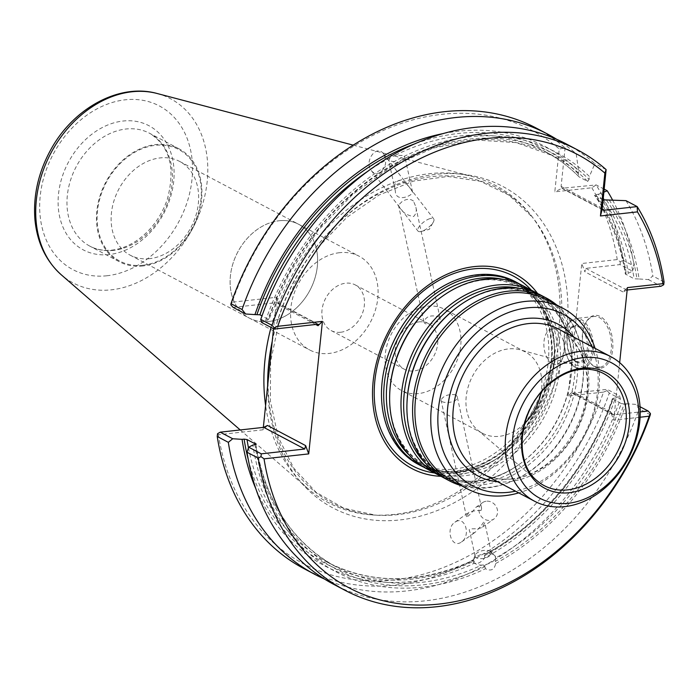 <?xml version="1.0" encoding="UTF-8"?>
<svg xmlns="http://www.w3.org/2000/svg" width="699" height="699" viewBox="0 0 699 699"><rect width="100%" height="100%" fill="white"/><g stroke="black" fill="none" stroke-linecap="round" stroke-linejoin="round"><path stroke-width="0.52" stroke-dasharray="3.5 2.62" d="M455.739 394.752C448.199 393.991 443.297 395.765 441.034 400.073C441.471 404.538 459.06 402.624 457.198 396.543L455.739 394.752M481.026 510.515L481.62 508.33C481.506 506.391 479.942 505.858 476.919 506.731L475.853 507.378C470.943 513.8 467.823 516.928 466.504 516.753L468.793 512.384L469.772 511.799C474.446 510.768 478.195 510.349 481.026 510.515M520.362 284.432A103.435 79.703 -62.2 0 1 554.508 357.049A103.435 79.703 -62.2 0 1 503.062 454.472A103.435 79.703 -62.2 0 1 458.972 472.559A103.435 79.703 -62.2 0 1 423.839 467.203M418.605 464.547A103.435 79.703 117.8 0 0 456.753 471.379A103.435 79.703 117.8 0 0 546.871 387.412A103.435 79.703 117.8 0 0 515.215 281.61M591.852 346.643A97.056 74.784 -62.2 0 1 515.513 491.179M595.076 348.338A102.159 78.716 -62.2 0 1 518.737 492.882M546.967 299.827A102.159 78.716 -62.2 0 1 582.005 351.125A102.159 78.716 -62.2 0 1 513.669 480.519A102.159 78.716 -62.2 0 1 489.221 487.255A102.159 78.716 -62.2 0 1 451.545 480.501M523.368 285.917A103.435 79.703 -62.2 0 1 555.023 391.711A103.435 79.703 -62.2 0 1 464.905 475.687A103.435 79.703 -62.2 0 1 426.757 468.854M537.636 293.563A103.435 79.703 -62.2 0 1 571.782 366.171A103.435 79.703 -62.2 0 1 520.336 463.594A103.435 79.703 -62.2 0 1 476.255 481.681A103.435 79.703 -62.2 0 1 441.113 476.334A110.119 84.85 117.8 0 0 538.483 410.881A110.119 84.85 117.8 0 0 537.627 293.554M540.642 295.048A103.435 79.703 -62.2 0 1 572.298 400.842A103.435 79.703 -62.2 0 1 482.179 484.809A103.435 79.703 -62.2 0 1 444.031 477.976M556.762 305A103.435 79.703 -62.2 0 1 581.795 349.972A103.435 79.703 -62.2 0 1 512.603 480.991A103.435 79.703 -62.2 0 1 487.85 487.806A103.435 79.703 -62.2 0 1 461.34 485.674M524.722 423.367A45.977 35.422 -62.2 0 1 499.383 436.307A45.977 35.422 -62.2 0 1 482.432 433.266A45.977 35.422 -62.2 0 1 477.426 429.868A45.977 35.422 -62.2 0 1 472.576 376.071A45.977 35.422 -62.2 0 1 519.741 349.745A45.977 35.422 -62.2 0 1 525.368 351.964A45.977 35.422 -62.2 0 1 541.035 392.48M418.491 393.581A45.977 35.422 -62.2 0 1 401.541 390.549A45.977 35.422 -62.2 0 1 391.685 333.353A45.977 35.422 -62.2 0 1 444.477 309.246A45.977 35.422 -62.2 0 1 458.553 356.263A45.977 35.422 -62.2 0 1 418.491 393.581M438.719 316.796L440.108 318.263C441.418 321.785 424.625 327.377 423.944 321.793C425.953 316.35 430.881 314.681 438.719 316.796M268.669 321.496A53.002 40.839 -62.2 0 1 249.124 317.993A53.002 40.839 -62.2 0 1 232.898 263.785A53.002 40.839 -62.2 0 1 279.076 220.762A53.002 40.839 117.8 0 0 232.898 263.785A53.002 40.839 117.8 0 0 249.115 317.993A53.002 40.839 117.8 0 0 268.661 321.496A53.002 40.839 117.8 0 0 314.847 278.473A53.002 40.839 117.8 0 0 298.622 224.265A53.002 40.839 117.8 0 0 279.076 220.762A53.002 40.839 -62.2 0 1 298.622 224.265A53.002 40.839 -62.2 0 1 314.838 278.473A53.002 40.839 -62.2 0 1 268.669 321.496M149.682 258.656A53.002 40.839 -62.2 0 1 130.136 255.152A53.002 40.839 -62.2 0 1 118.778 189.219A53.002 40.839 -62.2 0 1 179.634 161.425A53.002 40.839 -62.2 0 1 195.86 215.633A53.002 40.839 -62.2 0 1 149.682 258.656M143.007 265.236A63.085 48.607 -62.2 0 1 107.489 180.272A63.085 48.607 -62.2 0 1 197.109 170.355A63.085 48.607 -62.2 0 1 143.007 265.236M142.928 265.969A63.854 49.201 -62.2 0 1 119.38 261.749A63.854 49.201 -62.2 0 1 105.698 182.308A63.854 49.201 -62.2 0 1 179.023 148.826A63.854 49.201 -62.2 0 1 198.56 214.13A63.854 49.201 -62.2 0 1 142.928 265.969M552.35 363.594A17.877 10.101 -96.3 0 0 556.072 364.371A17.877 10.101 -96.3 0 0 564.145 345.489A17.877 10.101 -96.3 0 0 552.14 328.836A17.877 10.101 -96.3 0 0 543.874 344.458A17.877 10.101 -96.3 0 0 552.35 363.594M575.391 361.042A17.877 10.101 -96.3 0 0 579.113 361.82A17.877 10.101 -96.3 0 0 587.186 342.938A17.877 10.101 -96.3 0 0 575.181 326.284A17.877 10.101 -96.3 0 0 568.846 331.859A17.877 10.101 -96.3 0 0 571.712 357.766A17.877 10.101 -96.3 0 0 575.391 361.042M576.133 361.925A18.899 10.677 -96.3 0 0 588.243 352.209A18.899 10.677 -96.3 0 0 582.914 328.469A18.899 10.677 -96.3 0 0 569.204 331.073A18.899 10.677 -96.3 0 0 572.236 358.456A18.899 10.677 -96.3 0 0 576.133 361.925M271.029 327.412A179.267 138.131 -62.2 0 1 472.839 176.655A179.267 138.131 -62.2 0 1 530.724 214.977A179.267 138.131 -62.2 0 1 540.1 396.359A179.267 138.131 -62.2 0 1 394.358 514.42A179.267 138.131 -62.2 0 1 372.314 514.927A179.267 138.131 -62.2 0 1 308.023 488.723A179.267 138.131 -62.2 0 1 265.603 405.472M575.574 367.263A24.517 13.849 -96.3 0 0 591.293 354.664A24.517 13.849 -96.3 0 0 584.373 323.864A24.517 13.849 -96.3 0 0 566.592 327.237A24.517 13.849 -96.3 0 0 570.533 362.772A24.517 13.849 -96.3 0 0 575.574 367.263M489.885 551.092A8.283 3.897 167.7 0 1 490.663 551.642A8.283 3.897 167.7 0 1 491.31 552.726A8.283 3.897 167.7 0 1 484.058 558.3A8.283 3.897 167.7 0 1 475.137 556.255A8.283 3.897 167.7 0 1 475.268 554.997A8.283 3.897 167.7 0 1 481.602 550.873A8.283 3.897 167.7 0 1 489.885 551.092M403.839 159.687L404.896 157.17L403.515 155.562L395.346 155.204L389.824 158.018L388.793 160.683L398.316 162.509L403.839 159.687A232.418 179.084 -62.2 0 1 553.363 155.894A232.418 179.084 -62.2 0 1 587.667 181.434L578.955 176.786C568.776 166.502 557.409 158.044 544.87 151.412A232.418 179.084 117.8 0 0 395.346 155.204M483.568 522.17C482.109 524.643 479.392 527.955 475.416 532.105C471.703 533.8 469.789 533.486 469.658 531.153C467.238 526.784 476.998 530.628 482.476 527.098L484.765 522.747L483.568 522.17M485.997 501.262A9.961 8.973 54.7 0 0 483.507 502.065A9.961 8.973 54.7 0 0 482.511 502.668A9.961 8.973 54.7 0 0 480.938 515.984A9.961 8.973 54.7 0 0 494.018 518.929A9.961 8.973 54.7 0 0 496.631 507.422A9.961 8.973 54.7 0 0 485.997 501.262M413.441 201.024C410.13 198.603 406.329 198.804 402.039 201.618L398.465 205.13C401.217 211.5 406.25 215.301 413.555 216.541C416.185 213.92 416.901 210.565 415.704 206.476L413.441 201.024M429.745 218.673A9.961 3.6 142.3 0 0 420.746 224.711A9.961 3.6 142.3 0 0 417.958 231.037A9.961 3.6 142.3 0 0 421.235 231.439A9.961 3.6 142.3 0 0 424.162 230.286A9.961 3.6 142.3 0 0 433.293 222.142A9.961 3.6 142.3 0 0 433.729 218.866A9.961 3.6 142.3 0 0 429.745 218.673M410.898 189.377L412.559 192.059C413.354 195.301 395.424 203.496 395.311 190.722C393.764 185.331 395.118 181.845 399.374 180.272C404.127 181.775 407.963 184.807 410.898 189.377M576.317 368.137A25.54 14.426 -96.3 0 0 581.638 369.255A25.54 14.426 -96.3 0 0 593.163 342.283A25.54 14.426 -96.3 0 0 576.011 318.482A25.54 14.426 -96.3 0 0 566.959 326.45A25.54 14.426 -96.3 0 0 571.057 363.463A25.54 14.426 -96.3 0 0 576.317 368.137M248.468 447.814A232.418 179.084 117.8 0 0 327.787 562.442A232.418 179.084 117.8 0 0 473.066 560.685L473.441 562.669A11.49 5.409 167.7 0 1 473.04 561.743A11.49 5.409 167.7 0 1 473.232 559.995A11.49 5.409 167.7 0 1 490.969 553.73L487.02 553.564A232.418 179.084 117.8 0 0 612.743 399.068L613.338 398.264L615.391 398.037A236.874 182.518 -62.2 0 1 484.853 557.819C480.877 562.581 477.478 564.32 474.63 563.036A236.874 182.518 -62.2 0 1 255.86 488.828M473.441 562.669L477.574 564.853L481.559 565.176A232.418 179.084 -62.2 0 1 336.28 566.933A232.418 179.084 -62.2 0 1 255.607 444.66M612.438 398.64L621.236 403.55A232.418 179.084 -62.2 0 1 495.512 558.055L495.102 555.915A11.49 5.409 167.7 0 1 495.504 556.841A11.49 5.409 167.7 0 1 489.868 563.132A11.49 5.409 167.7 0 1 477.574 564.853M495.102 555.915L493.494 554.56L490.969 553.73M255.851 444.363C265.655 501.821 292.462 542.677 336.28 566.933L327.787 562.442C372.183 584.81 420.711 584.076 473.363 560.231L473.066 560.685L474.175 560.956L474.63 563.036M484.853 557.819L484.398 555.74L485.604 553.984L487.02 553.564M324.458 579.034A249.019 191.875 -62.2 0 0 620.389 398.946L609.301 393.083A249.019 191.875 -62.2 0 1 303.838 568.567M495.512 558.055L495.652 563.525C494.438 569.737 491.03 571.476 485.429 568.733A236.874 182.518 -62.2 0 1 252.855 445.062M485.429 568.733L484.975 566.653L481.559 565.176M443.516 133.509A236.874 182.518 -62.2 0 1 578.597 170.748L578.283 173.771L579.174 176.952A232.418 179.084 117.8 0 0 544.87 151.412L553.363 155.894L516.212 142.64L475.573 139.966L433.397 148.039L391.755 166.484L352.663 194.418L318.054 230.487L289.613 272.942L268.739 319.705L261.994 315.887M566.216 143.915A249.019 191.875 -62.2 0 1 594.884 163.662L589.397 176.454A236.874 182.518 -62.2 0 0 265.751 320.308L261.566 322.414M265.751 320.308L267.813 320.072A234.462 180.657 -62.2 0 1 589.082 179.468L589.397 176.454M589.082 179.468L587.667 181.434M398.316 162.509A232.418 179.084 -62.2 0 0 268.407 319.277L267.813 320.072M556.692 139.311A249.019 191.875 -62.2 0 1 576.186 153.789L578.597 170.748M536.421 128.179A249.019 191.875 -62.2 0 1 565.089 147.926L559.235 148.983L554.805 191.867L591.817 187.769L596.16 184.92A249.019 191.875 -62.2 0 1 623.019 260.264L620.319 261.802L617.243 259.582L581.778 263.506L584.871 271.789L585.779 268.372L620.004 264.589L632.464 271.168L628.287 273.274L626.225 273.51A234.462 180.657 117.8 0 0 595.758 194.575L594.692 195.432L602.992 199.818M576.186 153.789L565.089 147.926L561.114 186.406L561.97 188.276L554.805 191.867M612.63 200.124A249.019 191.875 -62.2 0 1 634.115 266.127L623.019 260.264M604.102 189.114L596.16 184.92L561.97 188.276M609.161 199.993A236.874 182.518 -62.2 0 1 639.087 278.98L634.124 278.796L625.317 273.973C620.537 243.802 610.262 217.564 594.456 195.248L594.692 195.432A232.418 179.084 117.8 0 1 625.631 274.305L626.225 273.51M595.758 194.575L598.37 194.287A236.874 182.518 -62.2 0 1 628.287 273.274M632.464 271.168L634.115 266.127M598.37 194.287L603.787 192.164M625.955 200.657A249.019 191.875 -62.2 0 1 652.814 276L648.427 279.591L639.087 278.98M620.004 264.589L620.319 261.802M455.923 521.603C465.447 516.142 470.89 535.941 461.523 541.943C451.86 549.379 444.913 528.706 454.9 522.223L455.923 521.603M233.151 307.403L276.594 302.597L277.704 302.85L279.88 305.55L276.787 297.267L232.103 302.213A244.93 188.721 -62.2 0 1 559.235 148.983M232.103 302.213L230.862 304.913M591.817 187.769A244.93 188.721 -62.2 0 1 617.243 259.582M379.732 172.714C376.525 174.165 373.747 173.492 371.387 170.687C363.742 161.565 376.438 143.837 383.498 153.771C387.307 161.312 386.049 167.629 379.732 172.714M217.555 433.686L218.403 434.734L263.095 429.789L267.49 425.455M603.552 392.104L607.012 390.584L607.116 389.343L572.883 393.135L572.105 393.048L572.481 391.693L568.086 396.027L603.552 392.104A244.93 188.721 -62.2 0 1 393.773 579.925A244.93 188.721 -62.2 0 1 218.403 434.734M607.012 390.584L609.301 393.083M594.333 366.145A25.54 14.426 -96.3 0 0 599.646 367.263A25.54 14.426 -96.3 0 0 611.179 340.291A25.54 14.426 -96.3 0 0 594.028 316.49A25.54 14.426 -96.3 0 0 584.976 324.458A25.54 14.426 -96.3 0 0 589.074 361.462A25.54 14.426 -96.3 0 0 594.333 366.145M621.236 403.55L624.128 403.97A234.462 180.657 -62.2 0 1 495.198 561.437M495.652 563.525A236.874 182.518 -62.2 0 0 626.19 403.742L624.128 403.97M620.389 398.946L619.576 395.922L607.116 389.343M615.391 398.037L619.576 395.922M626.19 403.742L635.531 404.354L639.087 408.819A249.019 191.875 -62.2 0 1 333.624 584.303M606.12 169.595L594.884 163.662M664.05 281.933L652.814 276M648.427 279.591L661.036 286.249M627.169 289.998L623.019 291.937L627.414 287.604M568.086 396.027L581.778 263.506M263.34 427.395L263.095 429.789M276.787 297.267L273.536 328.74M595.067 367.027A26.562 15.002 -96.3 0 0 612.088 353.379A26.562 15.002 -96.3 0 0 604.6 320.011A26.562 15.002 -96.3 0 0 585.334 323.663A26.562 15.002 -96.3 0 0 589.598 362.152A26.562 15.002 -96.3 0 0 595.067 367.027M619.664 362.624L613.722 420.134L610.629 411.842L612.805 414.542L613.914 414.804L640.232 411.886M640.048 406.739L635.531 404.354M650.323 414.752L639.087 408.819M640.101 417.216L613.722 420.134M418.981 321.898A25.811 19.887 117.8 0 0 396.499 342.851A25.811 19.887 117.8 0 0 404.398 369.255A25.811 19.887 117.8 0 0 413.913 370.959A25.811 19.887 117.8 0 0 436.403 350.007A25.811 19.887 117.8 0 0 428.504 323.602A25.811 19.887 117.8 0 0 418.981 321.898M339.539 252.697A53.002 40.839 117.8 0 0 293.362 295.721A53.002 40.839 117.8 0 0 309.578 349.928A53.002 40.839 117.8 0 0 370.444 322.134A53.002 40.839 117.8 0 0 359.085 256.192A53.002 40.839 117.8 0 0 339.539 252.697M340.64 332.261A25.811 19.887 -62.2 0 1 331.125 330.557A25.811 19.887 -62.2 0 1 323.226 304.161A25.811 19.887 -62.2 0 1 345.717 283.2A25.811 19.887 -62.2 0 1 355.232 284.912A25.811 19.887 -62.2 0 1 363.131 311.308A25.811 19.887 -62.2 0 1 340.64 332.261M574.019 337.224A85.82 66.125 -62.2 0 1 579.716 424.328A85.82 66.125 -62.2 0 1 509.597 481.628A85.82 66.125 -62.2 0 1 497.679 481.76M512.297 478.964A81.731 62.971 -62.2 0 1 482.153 473.564C490.96 478.177 500.72 479.916 511.45 478.78C553.189 476.133 594.141 419.051 586.452 373.327C583.333 352.34 574.01 337.573 558.492 329.019A81.731 62.971 -62.2 0 1 583.508 412.611A81.731 62.971 -62.2 0 1 512.297 478.964M502.415 279.251A101.809 78.445 -62.2 0 1 554.482 358.019A101.809 78.445 -62.2 0 1 503.839 453.896A101.809 78.445 -62.2 0 1 460.449 471.703A101.809 78.445 -62.2 0 1 409.431 455.311M554.508 357.049L554.482 358.019C558.737 290.635 493.608 256.236 440.361 297.748A101.809 78.445 -62.2 0 1 556.972 342.545A101.809 78.445 -62.2 0 1 463.752 473.45A101.809 78.445 -62.2 0 1 389.719 393.624C387.395 441.812 420.265 476.963 461.13 471.476C475.783 469.789 490.025 463.935 503.839 453.896L503.062 454.472M519.698 288.372A101.809 78.445 -62.2 0 1 571.756 367.141A101.809 78.445 -62.2 0 1 521.113 463.018A101.809 78.445 -62.2 0 1 477.723 480.825A101.809 78.445 -62.2 0 1 426.713 464.433M571.782 366.171L571.756 367.141C576.011 299.757 510.882 265.358 457.635 306.87A101.809 78.445 -62.2 0 1 574.246 351.667A101.809 78.445 -62.2 0 1 481.026 482.572A101.809 78.445 -62.2 0 1 406.993 402.755C404.669 450.934 437.539 486.085 478.404 480.597C493.066 478.92 507.299 473.057 521.113 463.018L520.336 463.594M477.426 429.868L537.374 480.982A63.426 48.869 -62.2 0 1 530.69 406.766A63.426 48.869 -62.2 0 1 595.758 370.444L519.741 349.745M531.179 290.05A107.48 82.814 -62.2 0 1 541.009 399.671A107.48 82.814 -62.2 0 1 452.436 473.153A107.48 82.814 -62.2 0 1 434.568 472.978M419.531 304.432A103.006 79.371 -62.2 0 1 549.37 330.33A103.006 79.371 -62.2 0 1 456.473 470.803A103.006 79.371 -62.2 0 1 383.498 372.654M113.421 250.382A63.854 49.201 -62.2 0 1 89.874 246.162A63.854 49.201 -62.2 0 1 76.191 166.729A63.854 49.201 -62.2 0 1 149.507 133.238A63.854 49.201 -62.2 0 1 169.053 198.542A63.854 49.201 -62.2 0 1 113.421 250.382M109.193 254.55A70.232 54.12 -62.2 0 1 69.655 159.949A70.232 54.12 -62.2 0 1 169.429 148.904A70.232 54.12 -62.2 0 1 109.193 254.55M106.999 275.756A92.556 71.315 -62.2 0 1 54.898 151.098A92.556 71.315 -62.2 0 1 186.38 136.541A92.556 71.315 -62.2 0 1 106.999 275.756M157.135 93.5A104.186 80.271 -62.2 0 1 204.667 196.463A104.186 80.271 -62.2 0 1 111.525 289.797A104.186 80.271 -62.2 0 1 61.355 274.864M272.252 341.164A177.852 137.039 -62.2 0 1 385.787 190.189A177.852 137.039 -62.2 0 1 532.76 217.564A177.852 137.039 -62.2 0 1 542.057 397.513A177.852 137.039 -62.2 0 1 397.46 514.647A177.852 137.039 -62.2 0 1 375.59 515.146A177.852 137.039 -62.2 0 1 271.352 345.795M389.824 158.018A232.418 179.084 117.8 0 0 369.028 170.434M578.283 173.771A234.462 180.657 117.8 0 0 415.25 143.671M606.557 200.281A234.462 180.657 -62.2 0 1 637.025 279.207M603.185 199.914A232.418 179.084 -62.2 0 1 634.124 278.796M272.217 341.47A181.801 140.08 -62.2 0 1 448.321 173.605A181.801 140.08 -62.2 0 1 566.033 338.036A181.801 140.08 -62.2 0 1 399.977 519.934A181.801 140.08 -62.2 0 1 267.656 385.586M484.398 555.74A234.462 180.657 117.8 0 0 613.338 398.264M484.975 566.653A234.462 180.657 -62.2 0 1 254.917 444.835M248.311 459.75A234.462 180.657 117.8 0 0 474.175 560.956M315.712 324.476L279.88 305.55M317.626 324.266L276.594 302.597M602.145 208.075L561.114 186.406M602.119 209.281L562.957 188.599M626.802 290.041L585.779 268.372M623.019 291.937L584.871 271.789M610.629 411.842L572.481 391.693M613.914 414.804L572.883 393.135M481.62 508.33L457.207 396.543M466.504 516.753L441.025 400.081M582.005 351.125L581.795 349.972M513.669 480.519L512.603 480.991M525.368 351.964L444.477 309.246M482.432 433.266L401.541 390.549M383.515 372.576C378.937 398.937 382.423 421.558 393.974 440.431C400.02 449.929 407.692 457.198 416.997 462.249C428.199 468.251 440.641 470.523 454.306 469.081C473.747 466.74 491.947 457.644 508.907 441.803C529.929 421.182 542.826 396.394 547.597 367.421C551.004 342.702 547.256 321.505 536.36 303.838C530.104 294.043 522.118 286.625 512.419 281.583C503 276.743 492.664 274.506 481.41 274.873C459.313 275.974 438.666 285.847 419.47 304.493M130.136 255.152L309.578 349.928M179.634 161.425L359.085 256.192M179.023 148.826L149.507 133.238C169.752 145.916 175.676 167.978 167.279 199.442C160.77 217.878 149.944 232.007 134.802 241.837C127.279 246.494 119.712 249.255 112.093 250.102C103.898 250.958 96.488 249.648 89.874 246.162L119.38 261.749M575.181 326.284L552.14 328.836M579.113 361.82L556.072 364.371M571.712 357.766L572.236 358.456M568.846 331.859L569.204 331.073M240.238 429.955L308.023 488.723M353.248 145.156L472.839 176.655M491.31 552.726L484.765 522.747M475.137 556.255L469.649 531.161M412.559 192.059L404.939 157.161M395.311 190.722L388.758 160.691M372.314 514.927L375.59 515.146L343.803 508.208L316.027 492.262L293.746 468.147L278.211 437.137L270.33 400.929L270.618 361.575L279.084 321.313L295.266 282.44L318.255 247.149L346.73 217.45L379.076 195.021L413.424 181.12L447.797 176.471L480.274 181.268L509.108 195.222L532.76 217.564L530.724 214.977M440.117 318.263L415.704 206.476M423.935 321.793L398.456 205.13M421.235 231.439L429.256 229.377L433.293 222.142M570.533 362.772L571.057 363.463M566.592 327.237L566.959 326.45M475.268 554.997L473.232 559.995M490.663 551.642L494.586 555.321M461.523 541.943L475.416 532.105M482.476 527.098L494.018 518.929M454.9 522.223L468.793 512.384M475.853 507.378L482.511 502.668M371.387 170.687L417.958 231.037M383.498 153.771L433.729 218.866M594.028 316.49L576.011 318.482M599.646 367.263L581.638 369.255M612.403 398.631C589.869 464.59 541.681 523.603 485.604 553.992M277.704 302.85L318.403 324.345M562.179 188.52L602.879 210.015M589.074 361.462L589.598 362.152M584.976 324.458L585.334 323.663M572.105 393.048L612.805 414.542M331.125 330.557L404.398 369.255M355.232 284.912L428.504 323.602"/><path stroke-width="1.05" d="M423.839 467.203A103.435 79.703 -62.2 0 1 420.824 465.726A103.435 79.703 -62.2 0 1 398.657 337.032A103.435 79.703 -62.2 0 1 517.443 282.789A103.435 79.703 -62.2 0 1 520.362 284.432M517.443 282.789L515.215 281.61A103.435 79.703 117.8 0 0 477.067 274.777A103.435 79.703 117.8 0 0 419.592 304.371A103.435 79.703 117.8 0 0 383.489 372.742A103.435 79.703 117.8 0 0 418.605 464.547L420.824 465.726M515.513 491.179A97.056 74.784 -62.2 0 1 508.488 492.306A97.056 74.784 -62.2 0 1 437.967 424.643A97.056 74.784 -62.2 0 1 499.968 316.306A97.056 74.784 -62.2 0 1 591.852 346.643M518.737 492.882A102.159 78.716 -62.2 0 1 505.106 495.643A102.159 78.716 -62.2 0 1 467.43 488.889A102.159 78.716 -62.2 0 1 445.534 361.794A102.159 78.716 -62.2 0 1 562.852 308.215A102.159 78.716 -62.2 0 1 595.076 348.338M467.43 488.889L451.545 480.501A102.159 78.716 -62.2 0 1 429.649 353.406A102.159 78.716 -62.2 0 1 546.967 299.827L562.852 308.215M537.627 293.554A110.119 84.85 117.8 0 0 474.271 266.607A110.119 84.85 117.8 0 0 374.035 374.481A110.119 84.85 117.8 0 0 441.095 476.325A103.435 79.703 -62.2 0 1 438.107 474.848L426.757 468.854A103.435 79.703 -62.2 0 1 389.684 394.594A103.435 79.703 -62.2 0 1 441.139 297.171A103.435 79.703 -62.2 0 1 523.368 285.917L534.718 291.911A103.435 79.703 -62.2 0 1 537.636 293.563M438.107 474.848A103.435 79.703 -62.2 0 1 415.931 346.162A103.435 79.703 -62.2 0 1 534.718 291.911M461.34 485.674A103.435 79.703 -62.2 0 1 449.702 480.973L444.031 477.976A103.435 79.703 -62.2 0 1 406.958 403.716A103.435 79.703 -62.2 0 1 458.413 306.293A103.435 79.703 -62.2 0 1 540.642 295.048L546.321 298.036A103.435 79.703 -62.2 0 1 556.762 305M449.702 480.973A103.435 79.703 -62.2 0 1 427.535 352.287A103.435 79.703 -62.2 0 1 546.321 298.036M564.696 506.635A81.731 62.971 -62.2 0 1 534.56 501.235A81.731 62.971 -62.2 0 1 517.042 399.557A81.731 62.971 -62.2 0 1 610.891 356.7A81.731 62.971 -62.2 0 1 635.907 440.291A81.731 62.971 -62.2 0 1 564.696 506.635M569.169 492.734A65.496 50.468 -62.2 0 1 532.297 404.511A65.496 50.468 -62.2 0 1 625.343 394.219A65.496 50.468 -62.2 0 1 569.169 492.734M568.077 503.306A76.619 59.039 -62.2 0 1 524.94 400.099A76.619 59.039 -62.2 0 1 633.792 388.05A76.619 59.039 -62.2 0 1 568.077 503.306M541.035 392.48A45.977 35.422 -62.2 0 1 524.722 423.367M265.603 405.472A179.267 138.131 -62.2 0 1 271.029 327.412M228.328 442.336L217.24 436.482L217.555 433.686L220.255 432.165L232.715 438.745L228.328 442.336A249.019 191.875 -62.2 0 0 314.926 574.429L303.838 568.567A249.019 191.875 -62.2 0 1 217.24 436.482M324.458 579.034A249.019 191.875 -62.2 0 1 314.926 574.429M261.994 315.887L259.914 314.786L254.952 314.602A236.874 182.518 -62.2 0 1 443.516 133.509M230.967 303.663L242.055 309.526L245.611 313.991L233.151 307.403L230.862 304.913L230.967 303.663A249.019 191.875 -62.2 0 1 536.421 128.179L547.518 134.033A249.019 191.875 -62.2 0 1 556.692 139.311M260.753 319.399L261.566 322.414L274.174 329.072L274.279 327.84L271.99 325.332L260.753 319.399A249.019 191.875 -62.2 0 1 566.216 143.915L577.453 149.848A249.019 191.875 -62.2 0 1 606.12 169.595L602.154 209.499L603.988 210.268L637.191 206.589L625.955 200.657L602.992 199.818M242.055 309.526A249.019 191.875 -62.2 0 1 547.518 134.033M254.952 314.602L245.611 313.991M603.787 192.164L607.256 190.783A249.019 191.875 -62.2 0 1 612.63 200.124M607.256 190.783L604.102 189.114M267.656 385.586A181.801 140.08 -62.2 0 1 272.217 341.47L263.34 427.395M255.834 444.372L252.855 445.062L248.678 447.177L247.027 452.218A249.019 191.875 -62.2 0 0 333.624 584.303L344.86 590.236A249.019 191.875 -62.2 0 1 258.263 458.151L247.027 452.218M255.607 444.66A232.418 179.084 -62.2 0 1 255.511 444.031L247.018 439.549L244.117 439.129A234.462 180.657 117.8 0 0 248.311 459.75M255.86 488.828A236.874 182.518 -62.2 0 1 242.064 439.356L244.117 439.129M232.715 438.745L242.064 439.356M248.678 447.177L261.286 453.834L304.729 449.02L305.638 445.604L267.49 425.455L263.698 427.351L220.255 432.165M305.638 445.604L308.722 453.896L322.422 321.365L318.028 325.699L318.403 324.345L317.626 324.266L274.174 329.072M271.99 325.332A249.019 191.875 -62.2 0 1 577.453 149.848M322.422 321.365L277.739 326.311A244.93 188.721 -62.2 0 1 604.871 173.09L600.441 215.974L637.453 211.876L637.191 206.589A249.019 191.875 -62.2 0 1 664.05 281.933L663.727 284.729L661.036 286.249L627.169 289.998M273.536 328.74L272.217 341.47M640.232 411.886L648.139 411.012L640.048 406.739M648.139 411.012L650.419 413.511L650.323 414.752A249.019 191.875 -62.2 0 1 344.86 590.236M258.263 458.151L260.972 456.613L261.286 453.834M277.739 326.311L274.279 327.84M606.12 169.595L604.871 173.09M600.441 215.974L602.154 209.499M637.453 211.876A244.93 188.721 -62.2 0 1 662.879 283.68L663.727 284.729M619.664 362.624L627.414 287.604L662.879 283.68M650.419 413.511L649.188 416.202L640.101 417.216M649.188 416.202A244.93 188.721 -62.2 0 1 439.409 604.032A244.93 188.721 -62.2 0 1 264.039 458.841L260.972 456.613M308.722 453.896L264.039 458.841M497.679 481.76A85.82 66.125 -62.2 0 1 459.549 369.194A85.82 66.125 -62.2 0 1 574.019 337.224M534.56 501.235L482.153 473.564A81.731 62.971 -62.2 0 1 464.643 371.885A81.731 62.971 -62.2 0 1 558.492 329.019L610.891 356.7M409.431 455.311A101.809 78.445 -62.2 0 1 401.086 338.316A101.809 78.445 -62.2 0 1 502.415 279.251M389.684 394.594L389.719 393.624A101.809 78.445 -62.2 0 1 440.361 297.748L441.139 297.171M426.713 464.433A101.809 78.445 -62.2 0 1 418.36 347.438A101.809 78.445 -62.2 0 1 519.698 288.372M406.958 403.716L406.993 402.755A101.809 78.445 -62.2 0 1 457.635 306.87L458.413 306.293M567.684 489.868A63.426 48.869 -62.2 0 1 537.374 480.982C514.027 463.21 517.942 412.899 546.137 386.975C562.424 371.947 578.964 366.433 595.758 370.444A63.426 48.869 -62.2 0 1 624.338 433.24A63.426 48.869 -62.2 0 1 567.684 489.868M434.568 472.978A107.48 82.814 -62.2 0 1 376.403 370.182A107.48 82.814 -62.2 0 1 473.546 268.87A107.48 82.814 -62.2 0 1 531.179 290.05M383.498 372.654A103.006 79.371 -62.2 0 1 383.515 372.576A103.006 79.371 -62.2 0 1 419.47 304.493A103.006 79.371 -62.2 0 1 419.531 304.432M157.135 93.5C119.319 82.884 73.404 108.214 50.913 149.472C38.358 172.242 33.036 195.668 34.95 219.766C37.187 242.684 45.985 261.05 61.355 274.864A104.186 80.271 -62.2 0 1 50.774 153.308A104.186 80.271 -62.2 0 1 157.135 93.5L353.248 145.156M271.352 345.795A177.852 137.039 -62.2 0 1 272.252 341.164M369.028 170.434A232.418 179.084 117.8 0 0 259.914 314.786M415.25 143.671A234.462 180.657 117.8 0 0 257.014 314.375M247.018 439.549A232.418 179.084 117.8 0 0 248.468 447.814M318.028 325.699L315.712 324.476M603.988 210.268L602.119 209.281M304.729 449.02L263.698 427.351M61.355 274.864L240.238 429.955"/></g></svg>
